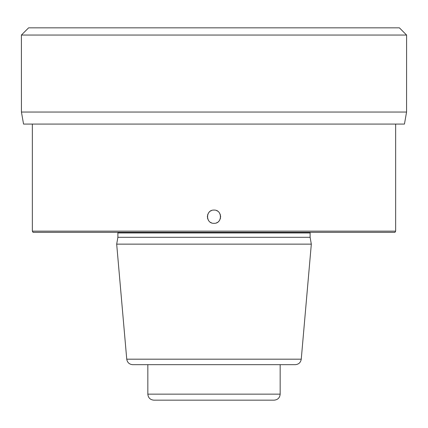 <?xml version="1.0" encoding="UTF-8"?>
<svg xmlns="http://www.w3.org/2000/svg" width="428" height="428" viewBox="0 0 428 428"><rect width="100%" height="100%" fill="white"/><g stroke="black" fill="none" stroke-linecap="round" stroke-linejoin="round"><path stroke-width="0.64" d="M270.865 400.164L157.135 400.164M147.837 364.677L147.837 394.151L280.163 394.151C279.81 397.789 277.804 399.795 274.15 400.164L153.85 400.164C150.196 399.795 148.19 397.789 147.837 394.151C148.19 397.789 150.196 399.795 153.85 400.164M295.261 364.677L132.739 364.677C129.326 364.389 127.33 362.559 126.747 359.183L301.253 359.183C300.67 362.559 298.674 364.389 295.261 364.677M126.747 359.183L116.678 244.137L311.322 244.137L301.253 359.183M311.322 244.137L310.118 237.31L117.882 237.31L116.678 244.137M395.654 231.141L32.346 231.141L33.042 232.345L394.958 232.345L395.654 231.141L395.654 124.077M214 210.089C222.539 209.683 222.533 223.732 214 223.325C205.461 223.732 205.467 209.677 214 210.089M21.437 112.045L406.563 112.045L404.449 124.077L23.551 124.077L21.437 112.045L21.4 35.053L406.6 35.053L399.394 27.836L406.6 35.053L406.563 112.045L406.6 35.053M399.394 27.836L28.606 27.836L21.4 35.053M211.362 210.64A6.618 6.618 0 0 0 210.565 211.052M209.501 211.855A6.618 6.618 0 0 0 209.164 212.192M208.591 212.893A6.618 6.618 0 0 0 208.126 213.658M207.767 214.487A6.618 6.618 0 0 0 207.521 215.364M207.398 216.258A6.618 6.618 0 0 0 207.398 217.151M207.521 218.05A6.618 6.618 0 0 0 207.767 218.922M208.126 219.751A6.618 6.618 0 0 0 208.591 220.516M210.565 222.362A6.618 6.618 0 0 0 211.362 222.774M216.638 210.64A6.618 6.618 0 0 1 217.435 211.052M219.409 212.893A6.618 6.618 0 0 1 219.874 213.663M220.233 214.487A6.618 6.618 0 0 1 220.479 215.364M220.602 216.258A6.618 6.618 0 0 1 220.602 217.156M220.479 218.05A6.618 6.618 0 0 1 220.233 218.927M219.874 219.757A6.618 6.618 0 0 1 219.409 220.522M218.836 221.223A6.618 6.618 0 0 1 218.574 221.49M217.435 222.362A6.618 6.618 0 0 1 216.638 222.774M280.163 394.151L280.163 364.677M117.882 237.31L117.882 232.95L310.118 232.95L310.193 232.345M310.118 237.31L310.118 232.95M117.882 232.95L117.807 232.345M32.346 231.141L32.346 124.077"/></g></svg>
